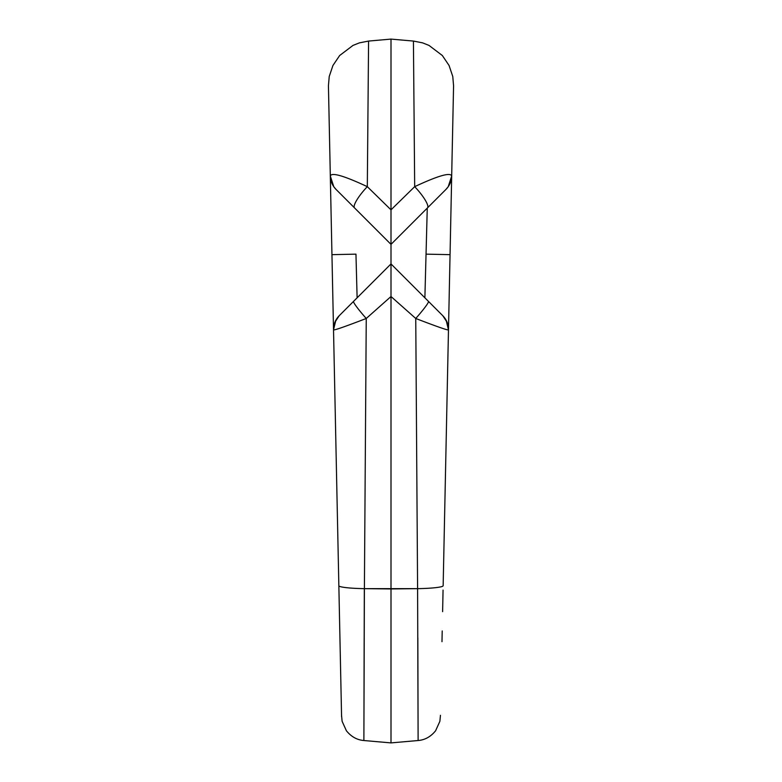 <?xml version="1.0" encoding="UTF-8"?>
<svg xmlns="http://www.w3.org/2000/svg" width="782" height="782" viewBox="0 0 782 782"><rect width="100%" height="100%" fill="white"/><g stroke="black" fill="none" stroke-linecap="round" stroke-linejoin="round"><path stroke-width="1.17" d="M442.827 315.752L442.808 315.733A19.55 19.55 0 0 0 442.778 315.703L428.477 301.402L442.778 315.703L447.079 322.223L448.477 329.887L443.15 585.747A27.986 2.757 179.6 0 1 417.598 588.651L415.75 318.479C436.571 326.485 447.48 330.297 448.477 329.916A19.55 19.55 -111.9 0 0 442.759 315.684L442.759 315.684A19.55 19.55 68.1 0 1 448.477 329.916C447.48 330.297 436.571 326.485 415.75 318.479A20.498 1.799 -48.5 0 0 428.477 301.402A20.498 1.799 131.5 0 1 415.75 318.479L391 296.515L391 263.925L391 296.515L366.25 318.479A20.498 1.799 -131.5 0 1 353.523 301.402A20.498 1.799 48.5 0 0 366.25 318.479C345.429 326.485 334.52 330.297 333.523 329.916L341.578 716.693L333.523 329.916C334.52 330.297 345.429 326.485 366.25 318.479L364.402 588.651L366.25 318.479L391 296.515L391 588.944L417.598 588.651L415.75 318.479L391 296.515L391 742.9L391 588.944L364.402 588.651A27.986 2.757 -179.6 0 1 338.85 585.747A27.986 2.757 0.4 0 0 364.402 588.651L363.884 740.525L364.324 588.651L363.884 740.525L364.402 588.651L417.598 588.651A27.986 2.757 -0.4 0 0 443.15 585.747L448.477 329.916A19.55 19.55 0 0 0 448.477 329.848L448.477 329.828A19.55 19.55 0 0 0 448.477 329.779M448.164 345.185L447.695 367.608M448.164 345.126L450.051 254.658L426.043 254.15L427.265 208.11L426.043 254.15L450.051 254.658L451.869 167.358M452.358 143.702L452.24 149.274M441.986 641.68L442.211 630.947L441.986 641.68M442.612 611.651L443.062 590.097M444.186 535.787L444 544.81M445.163 489.024L444.85 504.292L445.163 489.024M340.014 641.68L340.072 644.397M340.385 659.441L340.444 661.983M340.444 662.041L340.317 656.137M340.102 645.844L339.789 630.595M339.202 315.723L339.183 315.742A19.55 19.55 0 0 1 339.222 315.703L334.931 322.204L333.523 329.916A19.55 19.55 0 0 1 333.523 329.906A19.55 19.55 -68.1 0 1 339.241 315.684L391 263.925L428.477 301.402L391 263.925L339.241 315.684A19.55 19.55 111.9 0 0 333.523 329.916L331.949 254.658L355.957 254.15L331.949 254.658L334.08 356.817M329.642 143.702L329.848 153.546M339.388 611.651L338.948 590.469M337.814 535.787L337.55 523.226M336.837 489.024L337.15 504.292L336.837 489.024M337.55 523.236L338 544.81L337.55 523.236M391 223.808L391 263.925L391 209.85L367.315 186.663A20.674 4.575 131.5 0 0 354.471 207.846L391 244.375L427.529 207.846A20.674 4.575 -131.5 0 0 414.685 186.663L391 209.85L391 244.375L336.035 189.41A19.55 19.55 0 0 1 330.317 175.999A19.55 19.55 0 0 0 336.035 189.41L354.471 207.846A20.674 4.575 -48.5 0 1 367.315 186.663C343.855 175.696 331.529 172.148 330.317 175.999C331.529 172.148 343.855 175.696 367.315 186.663L368.576 41.065L359.407 42.863L352.995 45.415L339.671 55.502L332.937 65.483L329.232 76.489L328.43 85.756L329.603 141.718M330.327 176.341L330.493 178.257C331.167 182.656 333.015 186.37 336.025 189.4L336.025 189.4M339.056 315.869A19.55 19.55 0 0 0 333.533 328.782M333.513 329.721A19.55 19.55 0 0 0 333.523 329.799L333.523 329.838A19.55 19.55 0 0 1 333.523 329.838L335.84 320.268M333.513 329.642A19.55 19.55 0 0 1 337.453 317.746M357.12 297.805L355.957 254.15M452.338 144.885L453.57 85.756L452.768 76.489L449.063 65.483L442.329 55.502L429.005 45.415L422.593 42.863L413.424 41.065L414.685 186.663A20.674 4.575 48.5 0 1 427.529 207.846L445.965 189.41A19.55 19.55 0 0 0 451.683 175.999C450.471 172.148 438.145 175.696 414.685 186.663L391 209.85L367.315 186.663L368.576 41.065L391 39.1L391 209.85L391 39.1L413.424 41.065L414.685 186.663C438.145 175.696 450.471 172.148 451.683 175.999L452.407 141.092M364.168 637.799L363.884 740.525C357.051 739.967 351.226 736.712 346.397 730.759L342.115 721.297L341.548 715.334M417.598 588.651L418.116 740.525L417.598 588.651M363.884 740.525L391 742.9L418.116 740.525L417.832 637.799M424.88 297.805L426.043 254.15M444.547 317.746A19.55 19.55 0 0 1 448.487 329.564M448.487 329.652A19.55 19.55 0 0 0 443.502 316.475M427.529 207.846L445.965 189.41C448.985 186.38 450.833 182.646 451.517 178.218L451.683 175.989L448.223 186.703L445.896 189.479M445.378 478.809L445.144 489.943M444.802 506.599L444.372 526.863M443.932 548.26L444.391 526.276M444.811 506.071L445.525 471.605M338.068 548.26L337.609 526.276M337.189 506.071L336.475 471.605M329.593 141.092L330.317 175.999L333.777 186.703L336.104 189.479M329.975 159.587L329.994 160.486M330.532 186.487L330.972 207.396M331.47 231.687L332.409 276.31M330.131 167.358L331.949 254.658M391 244.375L383.933 237.308M390.912 264.013L353.523 301.402M428.477 301.402L391.088 264.013M452.152 153.546L452.407 141.601M447.695 367.638L450.051 254.658M448.477 329.916L446.16 320.268M418.116 740.525C424.949 739.967 430.774 736.712 435.603 730.759L439.885 721.297L440.452 715.325"/></g></svg>
